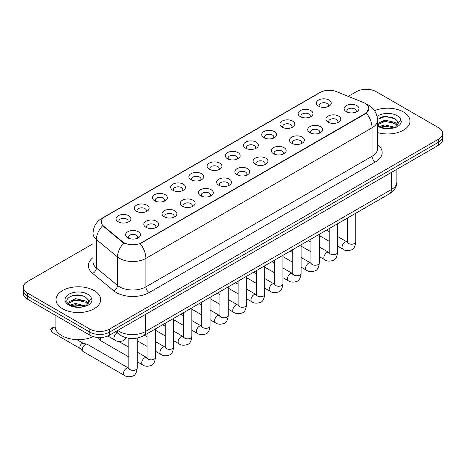 <?xml version="1.0" encoding="UTF-8"?>
<svg xmlns="http://www.w3.org/2000/svg" width="466" height="466" viewBox="0 0 466 466"><rect width="100%" height="100%" fill="white"/><g stroke="black" fill="none" stroke-linecap="round" stroke-linejoin="round"><path stroke-width="0.7" d="M300.32 116.657L300.32 116.657A7.439 4.293 180 0 1 300.32 110.588A7.439 4.293 180 0 1 310.839 110.588A7.439 4.293 180 0 1 310.839 116.657A7.439 4.293 180 0 1 300.32 116.657M309.622 117.228A4.648 2.685 0 0 0 310.228 115.9A4.648 2.685 0 0 0 308.871 114.001A4.648 2.685 0 0 0 303.803 113.419A4.648 2.685 0 0 0 300.931 115.9A4.648 2.685 0 0 0 301.543 117.228M282.111 127.171L282.111 127.171A7.439 4.293 180 0 1 282.111 121.102A7.439 4.293 180 0 1 292.631 121.102A7.439 4.293 180 0 1 292.631 127.171A7.439 4.293 180 0 1 282.111 127.171M291.407 127.742A4.648 2.685 0 0 0 292.019 126.414A4.648 2.685 0 0 0 290.656 124.515A4.648 2.685 0 0 0 285.594 123.933A4.648 2.685 0 0 0 282.722 126.414A4.648 2.685 0 0 0 283.334 127.742M263.902 137.686L263.902 137.686A7.439 4.293 180 0 1 263.902 131.616A7.439 4.293 180 0 1 274.422 131.616A7.439 4.293 180 0 1 274.422 137.686A7.439 4.293 180 0 1 263.902 137.686M273.198 138.256A4.648 2.685 0 0 0 273.81 136.928A4.648 2.685 0 0 0 272.447 135.029A4.648 2.685 0 0 0 267.379 134.447A4.648 2.685 0 0 0 264.513 136.928A4.648 2.685 0 0 0 265.119 138.256M245.687 148.2L245.687 148.2A7.439 4.293 180 0 1 245.687 142.13A7.439 4.293 180 0 1 256.207 142.13A7.439 4.293 180 0 1 256.207 148.2A7.439 4.293 180 0 1 245.687 148.2M254.989 148.77A4.648 2.685 0 0 0 255.595 147.442A4.648 2.685 0 0 0 254.238 145.543A4.648 2.685 0 0 0 249.17 144.961A4.648 2.685 0 0 0 246.298 147.442A4.648 2.685 0 0 0 246.91 148.77M227.478 158.714L227.478 158.714A7.439 4.293 180 0 1 227.478 152.644A7.439 4.293 180 0 1 237.998 152.644A7.439 4.293 180 0 1 237.998 158.714A7.439 4.293 180 0 1 227.478 158.714M236.775 159.285A4.648 2.685 0 0 0 237.386 157.957A4.648 2.685 0 0 0 236.023 156.058A4.648 2.685 0 0 0 230.955 155.475A4.648 2.685 0 0 0 228.09 157.957A4.648 2.685 0 0 0 228.695 159.285M209.269 169.228L209.269 169.228A7.439 4.293 180 0 1 209.269 163.158A7.439 4.293 180 0 1 219.783 163.158A7.439 4.293 180 0 1 219.783 169.228A7.439 4.293 180 0 1 209.269 169.228M218.566 169.799A4.648 2.685 0 0 0 219.177 168.471A4.648 2.685 0 0 0 217.814 166.572A4.648 2.685 0 0 0 212.746 165.989A4.648 2.685 0 0 0 209.875 168.471A4.648 2.685 0 0 0 210.486 169.799M191.054 179.742L191.054 179.742A7.439 4.293 180 0 1 191.054 173.672A7.439 4.293 180 0 1 201.574 173.672A7.439 4.293 180 0 1 201.574 179.742A7.439 4.293 180 0 1 191.054 179.742M200.357 180.313A4.648 2.685 0 0 0 200.963 178.985A4.648 2.685 0 0 0 199.599 177.086A4.648 2.685 0 0 0 194.538 176.503A4.648 2.685 0 0 0 191.666 178.985A4.648 2.685 0 0 0 192.277 180.313M172.845 190.256L172.845 190.256A7.439 4.293 180 0 1 172.845 184.186A7.439 4.293 180 0 1 183.365 184.186A7.439 4.293 180 0 1 183.365 190.256A7.439 4.293 180 0 1 172.845 190.256M182.142 190.827A4.648 2.685 0 0 0 182.754 189.499A4.648 2.685 0 0 0 181.391 187.6A4.648 2.685 0 0 0 176.323 187.017A4.648 2.685 0 0 0 173.457 189.499A4.648 2.685 0 0 0 174.063 190.827M154.63 200.77L154.63 200.77A7.439 4.293 180 0 1 154.63 194.701A7.439 4.293 180 0 1 165.15 194.701A7.439 4.293 180 0 1 165.15 200.77A7.439 4.293 180 0 1 154.63 200.77M163.933 201.341A4.648 2.685 0 0 0 164.539 200.013A4.648 2.685 0 0 0 163.182 198.114A4.648 2.685 0 0 0 158.114 197.532A4.648 2.685 0 0 0 155.242 200.013A4.648 2.685 0 0 0 155.854 201.341M136.422 211.284L136.422 211.284A7.439 4.293 180 0 1 136.422 205.215A7.439 4.293 180 0 1 146.941 205.215A7.439 4.293 180 0 1 146.941 211.284A7.439 4.293 180 0 1 136.422 211.284M145.718 211.855A4.648 2.685 0 0 0 146.33 210.527A4.648 2.685 0 0 0 144.967 208.628A4.648 2.685 0 0 0 139.905 208.046A4.648 2.685 0 0 0 137.033 210.527A4.648 2.685 0 0 0 137.639 211.855M118.213 221.799L118.213 221.799A7.439 4.293 180 0 1 118.213 215.729A7.439 4.293 180 0 1 128.733 215.729A7.439 4.293 180 0 1 128.733 221.799A7.439 4.293 180 0 1 118.213 221.799M127.509 222.369A4.648 2.685 0 0 0 128.121 221.041A4.648 2.685 0 0 0 126.758 219.142A4.648 2.685 0 0 0 121.69 218.56A4.648 2.685 0 0 0 118.818 221.041A4.648 2.685 0 0 0 119.43 222.369M318.534 106.143L318.534 106.143A7.439 4.293 180 0 1 318.534 100.074A7.439 4.293 180 0 1 329.054 100.074A7.439 4.293 180 0 1 329.054 106.143A7.439 4.293 180 0 1 318.534 106.143M327.831 106.714A4.648 2.685 0 0 0 328.443 105.386A4.648 2.685 0 0 0 327.08 103.487A4.648 2.685 0 0 0 322.012 102.904A4.648 2.685 0 0 0 319.146 105.386A4.648 2.685 0 0 0 319.752 106.714M328.099 122.179L328.099 122.179A7.439 4.293 180 0 1 328.099 116.11A7.439 4.293 180 0 1 338.619 116.11A7.439 4.293 180 0 1 338.619 122.179A7.439 4.293 180 0 1 328.099 122.179M337.396 122.75A4.648 2.685 0 0 0 338.007 121.422A4.648 2.685 0 0 0 336.644 119.523A4.648 2.685 0 0 0 331.582 118.941A4.648 2.685 0 0 0 328.711 121.422A4.648 2.685 0 0 0 329.316 122.75M309.89 132.694L309.89 132.694A7.439 4.293 180 0 1 309.89 126.624A7.439 4.293 180 0 1 320.404 126.624A7.439 4.293 180 0 1 320.41 132.694A7.439 4.293 180 0 1 309.89 132.694M319.187 133.264A4.648 2.685 0 0 0 319.798 131.936A4.648 2.685 0 0 0 318.435 130.037A4.648 2.685 0 0 0 313.368 129.455A4.648 2.685 0 0 0 310.496 131.936A4.648 2.685 0 0 0 311.107 133.264M291.675 143.208L291.675 143.208A7.439 4.293 180 0 1 291.675 137.138A7.439 4.293 180 0 1 302.195 137.138A7.439 4.293 180 0 1 302.195 143.208A7.439 4.293 180 0 1 291.675 143.208M300.978 143.778A4.648 2.685 0 0 0 301.584 142.45A4.648 2.685 0 0 0 300.226 140.551A4.648 2.685 0 0 0 295.159 139.969A4.648 2.685 0 0 0 292.287 142.45A4.648 2.685 0 0 0 292.898 143.778M273.466 153.722L273.466 153.722A7.439 4.293 180 0 1 273.466 147.652A7.439 4.293 180 0 1 283.986 147.652A7.439 4.293 180 0 1 283.986 153.722A7.439 4.293 180 0 1 273.466 153.722M282.763 154.293A4.648 2.685 0 0 0 283.375 152.965A4.648 2.685 0 0 0 282.012 151.066A4.648 2.685 0 0 0 276.944 150.483A4.648 2.685 0 0 0 274.078 152.965A4.648 2.685 0 0 0 274.684 154.293M255.257 164.236A7.439 4.293 180 0 1 255.251 164.236A7.439 4.293 180 0 1 255.257 158.166A7.439 4.293 180 0 1 265.771 158.166A7.439 4.293 180 0 1 265.771 164.236A7.439 4.293 180 0 1 255.257 164.236M264.554 164.807A4.648 2.685 0 0 0 265.166 163.479A4.648 2.685 0 0 0 263.803 161.58A4.648 2.685 0 0 0 258.735 160.997A4.648 2.685 0 0 0 255.863 163.479A4.648 2.685 0 0 0 256.475 164.807M237.043 174.75L237.043 174.75A7.439 4.293 180 0 1 237.043 168.68A7.439 4.293 180 0 1 247.562 168.68A7.439 4.293 180 0 1 247.562 174.75A7.439 4.293 180 0 1 237.043 174.75M246.345 175.321A4.648 2.685 0 0 0 246.951 173.993A4.648 2.685 0 0 0 245.588 172.094A4.648 2.685 0 0 0 240.526 171.511A4.648 2.685 0 0 0 237.654 173.993A4.648 2.685 0 0 0 238.266 175.321M218.834 185.264L218.834 185.264A7.439 4.293 180 0 1 218.834 179.194A7.439 4.293 180 0 1 229.354 179.194A7.439 4.293 180 0 1 229.354 185.264A7.439 4.293 180 0 1 218.834 185.264M228.13 185.835A4.648 2.685 0 0 0 228.742 184.507A4.648 2.685 0 0 0 227.379 182.608A4.648 2.685 0 0 0 222.311 182.025A4.648 2.685 0 0 0 219.445 184.507A4.648 2.685 0 0 0 220.051 185.835M200.619 195.778L200.619 195.778A7.439 4.293 180 0 1 200.619 189.709A7.439 4.293 180 0 1 211.139 189.709A7.439 4.293 180 0 1 211.139 195.778A7.439 4.293 180 0 1 200.619 195.778M209.921 196.349A4.648 2.685 0 0 0 210.527 195.021A4.648 2.685 0 0 0 209.17 193.122A4.648 2.685 0 0 0 204.102 192.54A4.648 2.685 0 0 0 201.23 195.021A4.648 2.685 0 0 0 201.842 196.349M182.41 206.292L182.41 206.292A7.439 4.293 180 0 1 182.41 200.223A7.439 4.293 180 0 1 192.93 200.223A7.439 4.293 180 0 1 192.93 206.292A7.439 4.293 180 0 1 182.41 206.292M191.707 206.863A4.648 2.685 0 0 0 192.318 205.535A4.648 2.685 0 0 0 190.955 203.636A4.648 2.685 0 0 0 185.887 203.054A4.648 2.685 0 0 0 183.022 205.535A4.648 2.685 0 0 0 183.627 206.863M164.201 216.806L164.201 216.806A7.439 4.293 180 0 1 164.201 210.737A7.439 4.293 180 0 1 174.715 210.737A7.439 4.293 180 0 1 174.715 216.806A7.439 4.293 180 0 1 164.201 216.806M173.498 217.377A4.648 2.685 0 0 0 174.109 216.049A4.648 2.685 0 0 0 172.746 214.15A4.648 2.685 0 0 0 167.678 213.568A4.648 2.685 0 0 0 164.807 216.049A4.648 2.685 0 0 0 165.418 217.377M145.986 227.321L145.986 227.321A7.439 4.293 180 0 1 145.986 221.251A7.439 4.293 180 0 1 156.506 221.251A7.439 4.293 180 0 1 156.506 227.321A7.439 4.293 180 0 1 145.986 227.321M155.289 227.891A4.648 2.685 0 0 0 155.894 226.563A4.648 2.685 0 0 0 154.531 224.664A4.648 2.685 0 0 0 149.47 224.082A4.648 2.685 0 0 0 146.598 226.563A4.648 2.685 0 0 0 147.209 227.891M127.777 237.835L127.777 237.835A7.439 4.293 180 0 1 127.777 231.765A7.439 4.293 180 0 1 138.297 231.765A7.439 4.293 180 0 1 138.297 237.835A7.439 4.293 180 0 1 127.777 237.835M137.074 238.406A4.648 2.685 0 0 0 137.686 237.078A4.648 2.685 0 0 0 136.322 235.179A4.648 2.685 0 0 0 131.255 234.596A4.648 2.685 0 0 0 128.389 237.078A4.648 2.685 0 0 0 128.995 238.406M346.308 111.665L346.308 111.665A7.439 4.293 180 0 1 346.308 105.596A7.439 4.293 180 0 1 356.828 105.596A7.439 4.293 180 0 1 356.828 111.665A7.439 4.293 180 0 1 346.308 111.665M355.61 112.236A4.648 2.685 0 0 0 356.216 110.908A4.648 2.685 0 0 0 354.859 109.009A4.648 2.685 0 0 0 349.791 108.427A4.648 2.685 0 0 0 346.92 110.908A4.648 2.685 0 0 0 347.531 112.236M363.468 102.526A12.553 7.246 180 0 1 365.146 103.336A12.553 7.246 180 0 1 368.822 108.462A12.553 7.246 180 0 1 365.146 113.582L141.617 242.64A12.553 7.246 180 0 1 122.459 241.673L103.504 226.045A12.553 7.246 180 0 1 101.233 221.886A12.553 7.246 180 0 1 104.914 216.76L320.328 92.396A12.553 7.246 180 0 1 336.4 91.581L363.468 102.526M403.44 111.974A22.316 12.885 0 0 0 374.565 110.652A22.316 12.885 0 0 1 403.44 111.974A22.316 12.885 0 0 1 409.975 121.078A22.316 12.885 0 0 0 403.44 111.974M94.115 290.563A22.316 12.885 0 0 0 69.795 287.767A22.316 12.885 0 0 0 56.025 299.667A22.316 12.885 0 0 0 62.561 308.777A22.316 12.885 0 0 0 86.874 311.573A22.316 12.885 0 0 0 100.65 299.667A22.316 12.885 0 0 0 94.115 290.563A22.316 12.885 0 0 0 69.795 287.767A22.316 12.885 0 0 0 56.025 299.667A22.316 12.885 0 0 0 62.561 308.777A22.316 12.885 0 0 0 86.874 311.573A22.316 12.885 0 0 0 100.65 299.667A22.316 12.885 0 0 0 94.115 290.563M368.822 108.462L366.363 113.075L365.146 113.96L140.202 243.648A16.269 9.396 60 0 1 145.887 258.391A18.593 10.735 180 0 1 119.593 258.391A18.593 10.735 180 0 1 117.508 256.958L96.386 239.541A18.593 10.735 180 0 1 93.025 233.384L93.025 261.851A18.593 10.735 0 0 0 96.386 268.014L117.508 285.425A18.593 10.735 0 0 0 119.593 286.858A18.593 10.735 0 0 0 145.887 286.858L372.049 156.285A18.593 10.735 0 0 0 377.495 148.695L377.495 120.228A18.593 10.735 180 0 1 372.049 127.818A16.269 9.396 -120 0 0 366.363 113.075M93.025 243.741L27.383 281.639A13.945 8.05 0 0 0 23.3 287.336L23.3 293.405A13.945 8.05 0 0 0 27.383 299.102L89.839 335.159L89.839 332.124A13.945 8.05 0 0 0 109.562 332.124L438.617 142.147A13.945 8.05 0 0 0 442.7 136.456A13.945 8.05 0 0 1 438.617 142.147L109.562 332.124A13.945 8.05 0 0 1 89.839 332.124L27.383 296.061L89.839 332.124L89.839 329.083A13.945 8.05 0 0 0 109.562 329.083L438.617 139.113A13.945 8.05 0 0 0 442.7 133.416A13.945 8.05 0 0 0 438.617 127.725L376.161 91.662A13.945 8.05 0 0 0 356.438 91.662L348.271 96.38M23.3 290.37A13.945 8.05 0 0 0 27.383 296.061A13.945 8.05 0 0 1 23.3 290.37M125.278 243.648L122.459 242.221L102.66 225.736A16.269 10.881 129.5 0 0 96.386 239.541L96.386 268.014A4.648 3.111 -50.5 0 1 92.583 273.35A23.242 13.421 180 0 1 93.025 257.599M377.495 132.548A22.316 12.885 0 0 0 409.975 121.078A22.316 12.885 0 0 1 377.495 132.548M23.3 287.336A13.945 8.05 0 0 0 27.383 293.027L89.839 329.083M78.084 295.007A18.593 10.735 0 0 0 72.725 295.508M387.409 116.418A18.593 10.735 0 0 0 382.05 116.919M89.839 335.159A13.945 8.05 0 0 0 109.562 335.159L438.617 145.182A13.945 8.05 0 0 0 442.7 139.491L442.7 133.416M377.495 124.836L379.242 126.245C383.308 128.453 388.114 129.012 393.659 127.934L396.613 127.072C399.449 125.616 401.028 123.799 401.337 121.62L400.754 119.733L398.174 123.356A10.508 6.07 0 0 0 396.985 120.554L395.104 118.842L385.533 116.407L377.472 119.343M398.016 124.078L395.448 127.177M379.551 126.426L384.945 124.905L395.203 127.352M392.494 127.154L384.118 126.437L380.792 127.037L384.945 126.105L394.038 127.853M377.495 123.601L384.945 120.082L395.092 122.459L397.539 124.999M377.495 124.806L384.945 121.288L395.092 123.659L397.131 125.57M396.985 120.554L398.168 123.502M380 117.63L384.118 116.791L392.599 117.543M380.774 122.22L384.118 121.614L392.494 122.331M55.093 315.098L55.093 326.241A23.242 13.421 0 0 0 61.902 335.73A23.242 13.421 0 0 0 93.159 336.574M88.691 302.667L88.843 301.945A10.508 6.07 0 0 0 87.66 299.143L85.779 297.43C76.092 290.574 59.951 299.522 69.912 304.834C73.983 307.042 78.789 307.601 84.334 306.523L87.288 305.661C90.124 304.205 91.697 302.387 92.012 300.209L91.429 298.322L86.123 305.766M70.226 305.014L75.614 303.488L85.878 305.941M83.164 305.743L74.787 305.026L71.461 305.626L75.614 304.694L84.713 306.442M67.867 303.069L68.187 302.16L75.614 298.671L85.767 301.042L88.208 303.587M68.158 303.413L75.614 299.877L85.767 302.248L87.806 304.158M87.66 299.143L88.837 302.09M70.669 296.219L74.787 295.38L83.268 296.131M71.449 300.809L74.787 300.203L83.164 300.92M128.849 356.933L101.361 341.06A4.182 2.417 -60 0 1 101.023 340.792A4.182 2.417 -60 0 1 100.493 339.149A4.182 2.417 -60 0 1 100.784 337.495M101.023 340.792L98.408 337.961A3.023 1.748 -60 0 1 98.128 337.466M137.22 338.071L137.22 367.954C136.649 372.812 135.14 375.526 132.705 376.097C129.251 377.169 126.472 376.924 124.37 375.375L83.146 351.574A4.182 2.417 -60 0 1 82.808 351.306A4.182 2.417 -60 0 1 82.284 349.663A4.182 2.417 -60 0 1 85.237 344.537A4.182 2.417 -60 0 1 86.926 344.17A4.182 2.417 -60 0 1 87.334 344.327L128.837 368.28M82.808 351.306L80.199 348.475A3.023 1.748 -60 0 1 79.814 347.287A3.023 1.748 -60 0 1 81.952 343.588A3.023 1.748 -60 0 1 83.175 343.325L86.926 344.17M141.617 242.64L141.617 243.013M122.459 241.673L122.459 242.221M103.504 226.045L103.504 226.593M365.146 113.582L365.146 113.96M149.178 292.555A4.648 2.685 60 0 1 145.887 286.858L145.887 258.391L372.049 127.818L372.049 156.285A4.648 2.685 60 0 0 375.334 161.982L149.178 292.555A23.242 13.421 180 0 1 116.302 292.555A23.242 13.421 180 0 1 113.698 290.761L92.583 273.35M377.495 120.228C377.18 113.541 374.245 108.526 368.682 105.188L366.334 104.04A16.269 7.619 112 0 0 366.113 103.965M103.528 217.709A16.269 9.396 -120 0 0 101.844 218.344C96.281 221.688 93.34 226.697 93.025 233.384M101.844 218.344L318.96 92.996A16.269 9.396 60 0 1 320.194 92.472M123.845 243.083A16.269 10.881 129.5 0 0 117.508 256.958L117.508 285.425A4.648 3.111 -50.5 0 1 113.698 290.761M377.495 144.437A23.242 13.421 180 0 1 375.334 161.982M109.562 329.083L109.562 335.159M438.617 139.113L438.617 145.182M27.383 293.027L27.383 299.102M117.723 330.452A18.593 10.735 0 0 0 119.261 331.46A18.593 10.735 0 0 0 145.561 331.46L391.446 189.499A18.593 10.735 0 0 0 396.892 181.909C397.026 186.522 394.568 190.472 389.518 193.757L143.633 335.718A9.297 5.371 60 0 0 145.561 331.46L145.561 314.375M391.446 172.42L391.446 189.499A9.297 5.371 60 0 1 389.518 193.757M117.216 330.743A9.297 6.221 129.5 0 0 118.882 334.122L115.784 331.571M355.756 213.247L355.756 241.784A4.182 2.417 180 0 1 354.335 243.596A4.182 2.417 180 0 1 348.609 243.497A4.182 2.417 180 0 1 347.386 241.784L347.252 242.687L347.624 242.378M355.756 241.784C355.179 246.642 353.677 249.357 351.242 249.927C347.782 250.999 345.003 250.755 342.906 249.205A4.182 2.417 -60 0 1 342.26 245.85A4.182 2.417 -60 0 1 344.997 242.169A4.182 2.417 -60 0 1 345.184 242.064A4.182 2.417 -60 0 1 347.088 241.959L347.374 242.11M337.541 223.762L337.541 252.298A4.182 2.417 180 0 1 336.126 254.11A4.182 2.417 180 0 1 330.4 254.011A4.182 2.417 180 0 1 329.177 252.298L329.043 253.201L329.415 252.892M337.541 252.298C336.97 257.156 335.462 259.871 333.027 260.442C329.573 261.513 326.794 261.269 324.691 259.719A4.182 2.417 -60 0 1 324.051 256.364A4.182 2.417 -60 0 1 326.783 252.683A4.182 2.417 -60 0 1 326.969 252.578A4.182 2.417 -60 0 1 328.874 252.473L329.165 252.624M319.332 234.276L319.332 262.812A4.182 2.417 180 0 1 317.917 264.624A4.182 2.417 180 0 1 312.191 264.525A4.182 2.417 180 0 1 310.962 262.812L310.828 263.715L311.201 263.406M319.332 262.812C318.756 267.67 317.253 270.385 314.818 270.956C311.364 272.028 308.585 271.783 306.482 270.233A4.182 2.417 -60 0 1 305.842 266.878A4.182 2.417 -60 0 1 308.574 263.197A4.182 2.417 -60 0 1 308.76 263.092A4.182 2.417 -60 0 1 310.665 262.987L310.95 263.139M301.118 244.79L301.118 273.326A4.182 2.417 180 0 1 299.702 275.138A4.182 2.417 180 0 1 293.976 275.039A4.182 2.417 180 0 1 292.753 273.326L292.619 274.229L292.992 273.921M301.118 273.326C300.547 278.185 299.044 280.899 296.609 281.47C293.149 282.542 290.37 282.297 288.268 280.748A4.182 2.417 -60 0 1 287.627 277.392A4.182 2.417 -60 0 1 290.365 273.711A4.182 2.417 -60 0 1 290.545 273.606A4.182 2.417 -60 0 1 292.456 273.501L292.741 273.653M282.909 255.304L282.909 283.841A4.182 2.417 180 0 1 281.493 285.652A4.182 2.417 180 0 1 275.767 285.553A4.182 2.417 180 0 1 274.544 283.841L274.404 284.743L274.783 284.435M282.909 283.841C282.338 288.699 280.829 291.413 278.394 291.984C274.94 293.056 272.161 292.811 270.059 291.262A4.182 2.417 -60 0 1 269.418 287.906A4.182 2.417 -60 0 1 272.15 284.225A4.182 2.417 -60 0 1 272.336 284.12A4.182 2.417 -60 0 1 274.241 284.015L274.526 284.167M400.754 119.733A13.298 7.677 0 0 0 397.067 115.65A13.298 7.677 0 0 0 377.07 116.442M377.495 126.03A13.298 7.677 0 0 0 378.258 126.513A13.298 7.677 0 0 0 393.659 127.934M91.429 298.322A13.298 7.677 0 0 0 87.742 294.238A13.298 7.677 0 0 0 68.933 294.238A13.298 7.677 0 0 0 68.933 305.096A13.298 7.677 0 0 0 84.334 306.523M264.7 265.818L264.7 294.355A4.182 2.417 180 0 1 263.278 296.166A4.182 2.417 180 0 1 257.558 296.067A4.182 2.417 180 0 1 256.329 294.355L256.195 295.258L256.568 294.949M264.7 294.355C264.123 299.213 262.62 301.927 260.185 302.498C256.731 303.57 253.947 303.325 251.85 301.776A4.182 2.417 -60 0 1 251.209 298.421A4.182 2.417 -60 0 1 253.941 294.739A4.182 2.417 -60 0 1 254.127 294.634A4.182 2.417 -60 0 1 256.032 294.529L256.317 294.681M246.485 276.332L246.485 304.869A4.182 2.417 180 0 1 245.069 306.68A4.182 2.417 180 0 1 239.343 306.581A4.182 2.417 180 0 1 238.12 304.869L237.986 305.772L238.359 305.463M246.485 304.869C245.914 309.727 244.411 312.441 241.97 313.012C238.516 314.084 235.738 313.839 233.635 312.29A4.182 2.417 -60 0 1 232.994 308.935A4.182 2.417 -60 0 1 235.726 305.253A4.182 2.417 -60 0 1 235.912 305.148A4.182 2.417 -60 0 1 237.823 305.044L238.109 305.195M228.276 286.846L228.276 315.383A4.182 2.417 180 0 1 226.86 317.195A4.182 2.417 180 0 1 221.134 317.096A4.182 2.417 180 0 1 219.905 315.383L219.771 316.286L220.15 315.977M228.276 315.383C227.699 320.241 226.196 322.955 223.762 323.526C220.307 324.598 217.529 324.353 215.426 322.804A4.182 2.417 -60 0 1 214.785 319.449A4.182 2.417 -60 0 1 217.517 315.767A4.182 2.417 -60 0 1 217.704 315.663A4.182 2.417 -60 0 1 219.608 315.558L219.894 315.709M210.067 297.36L210.067 325.897A4.182 2.417 180 0 1 208.646 327.709A4.182 2.417 180 0 1 202.92 327.61A4.182 2.417 180 0 1 201.696 325.897L201.562 326.8L201.935 326.491M210.067 325.897C209.49 330.755 207.987 333.47 205.553 334.04C202.093 335.112 199.314 334.868 197.211 333.318A4.182 2.417 -60 0 1 196.57 329.963A4.182 2.417 -60 0 1 199.308 326.282A4.182 2.417 -60 0 1 199.495 326.177A4.182 2.417 -60 0 1 201.399 326.072L201.685 326.223M191.852 307.875L191.852 336.411A4.182 2.417 180 0 1 190.437 338.223A4.182 2.417 180 0 1 184.711 338.124A4.182 2.417 180 0 1 183.488 336.411L183.354 337.314L183.726 337.005M191.852 336.411C191.281 341.269 189.773 343.984 187.338 344.555C183.884 345.626 181.105 345.382 179.002 343.832A4.182 2.417 -60 0 1 178.362 340.477A4.182 2.417 -60 0 1 181.093 336.796A4.182 2.417 -60 0 1 181.28 336.691A4.182 2.417 -60 0 1 183.185 336.586L183.47 336.737M173.643 318.389L173.643 346.925A4.182 2.417 180 0 1 172.228 348.737A4.182 2.417 180 0 1 166.502 348.638A4.182 2.417 180 0 1 165.273 346.925L165.139 347.828L165.512 347.52M173.643 346.925C173.067 351.783 171.564 354.498 169.129 355.069C165.675 356.14 162.896 355.896 160.793 354.346A4.182 2.417 -60 0 1 160.153 350.991A4.182 2.417 -60 0 1 162.884 347.31A4.182 2.417 -60 0 1 163.071 347.205A4.182 2.417 -60 0 1 164.976 347.1L165.261 347.252M155.428 328.903L155.428 357.439A4.182 2.417 180 0 1 154.013 359.251A4.182 2.417 180 0 1 148.287 359.152A4.182 2.417 180 0 1 147.064 357.439L146.93 358.342L147.303 358.034M155.428 357.439C154.858 362.298 153.355 365.012 150.92 365.583C147.46 366.655 144.681 366.41 142.579 364.861A4.182 2.417 -60 0 1 141.938 361.505A4.182 2.417 -60 0 1 144.67 357.824A4.182 2.417 -60 0 1 144.856 357.719A4.182 2.417 -60 0 1 146.767 357.614L147.052 357.766M55.39 327.231L52.367 327.231A3.023 1.748 60 0 1 53.881 327.377A3.023 1.748 -60 0 1 55.145 327.126M137.22 367.954A4.182 2.417 180 0 1 135.804 369.765A4.182 2.417 180 0 1 130.078 369.666A4.182 2.417 180 0 1 128.849 367.954L128.715 368.856L129.094 368.548M124.37 375.375A4.182 2.417 -60 0 1 123.729 372.019A4.182 2.417 -60 0 1 126.461 368.338A4.182 2.417 -60 0 1 126.647 368.233A4.182 2.417 -60 0 1 128.552 368.128M80.309 348.591L52.367 332.462A3.023 1.748 -60 0 1 51.907 330.045A3.023 1.748 -60 0 1 53.881 327.377M107.809 336.015L114.805 340.058A4.182 2.417 -60 0 1 114.164 336.702A4.182 2.417 -60 0 1 116.896 333.015A4.182 2.417 -60 0 1 117.083 332.916A4.182 2.417 -60 0 1 117.298 332.817M318.96 92.996L321.942 91.604M143.633 335.718C136.154 339.475 128.668 339.475 121.189 335.718L118.882 334.122M396.892 181.909L396.892 169.275M342.906 249.205L337.541 246.112M329.177 241.277L319.332 235.598M347.386 218.082L347.386 241.784M347.088 241.959L337.541 236.448M329.177 231.619L326.555 230.105M324.691 259.719L319.332 256.626M310.962 251.791L301.118 246.112M329.177 228.596L329.177 252.298M328.874 252.473L319.332 246.963M310.962 242.134L308.346 240.619M306.482 270.233L301.118 267.14M292.753 262.306L282.909 256.626M310.962 239.11L310.962 262.812M310.665 262.987L301.118 257.477M292.753 252.648L290.137 251.133M288.268 280.748L282.909 277.654M274.544 272.82L264.7 267.14M292.753 249.625L292.753 273.326M292.456 273.501L282.909 267.991M274.544 263.162L271.923 261.647M270.059 291.262L264.7 288.169M256.329 283.334L246.485 277.654M274.544 260.139L274.544 283.841M274.241 284.015L264.7 278.505M256.329 273.676L253.714 272.161M251.85 301.776L246.485 298.683M238.12 293.848L228.276 288.169M256.329 270.653L256.329 294.355M256.032 294.529L246.485 289.019M238.12 284.19L235.499 282.676M233.635 312.29L228.276 309.197M219.905 304.362L210.067 298.683M238.12 281.167L238.12 304.869M237.823 305.044L228.276 299.533M219.905 294.704L217.29 293.19M215.426 322.804L210.067 319.711M201.696 314.876L191.852 309.197M219.905 291.681L219.905 315.383M219.608 315.558L210.067 310.047M201.696 305.218L199.081 303.704M197.211 333.318L191.852 330.225M183.488 325.39L173.643 319.711M201.696 302.195L201.696 325.897M201.399 326.072L191.852 320.561M183.488 315.732L180.866 314.218M179.002 343.832L173.643 340.739M165.273 335.904L155.428 330.225M183.488 312.709L183.488 336.411M183.185 336.586L173.643 331.076M165.273 326.247L162.657 324.732M160.793 354.346L155.428 351.253M147.064 346.419L137.22 340.739M165.273 323.223L165.273 346.925M164.976 347.1L155.428 341.59M147.064 336.761L144.448 335.246M142.579 364.861L137.22 361.767M97.342 337.401L98.518 338.077M147.064 333.738L147.064 357.439M146.767 357.614L137.22 352.104M128.849 347.275L118.754 341.444M128.849 338.281L128.849 367.954M76.873 339.632L83.327 343.36M52.367 332.462C49.629 328.856 50.864 329.06 52.367 327.231M114.805 340.058C116.867 341.601 119.646 341.84 123.141 340.78L126.362 337.786"/></g></svg>
